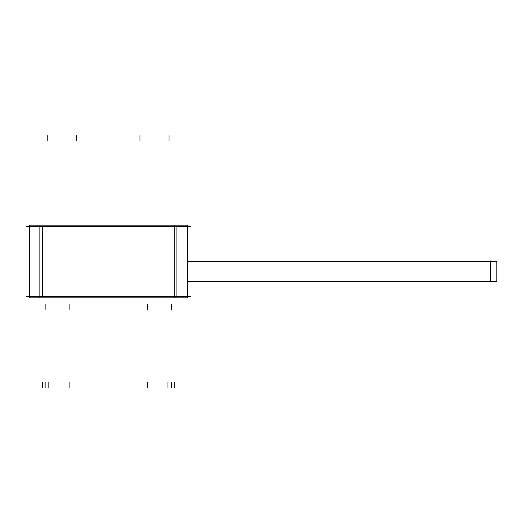 <?xml version="1.0" encoding="UTF-8"?>
<svg xmlns="http://www.w3.org/2000/svg" width="523" height="523" viewBox="0 0 523 523"><rect width="100%" height="100%" fill="white"/><g stroke="black" fill="none" stroke-linecap="round" stroke-linejoin="round"><path stroke-width="0.78" d="M187.443 261.389L496.85 261.389L187.652 261.369L496.85 261.369L496.85 281.4L187.443 281.381M187.443 281.4L496.85 281.4L187.443 281.4M26.15 226.577L190.607 226.577M26.15 296.423L190.607 296.423M176.898 225.184L176.898 297.816L187.443 297.816L187.443 225.184L39.853 225.184L39.853 297.816L29.484 297.816M39.853 225.184L29.484 225.184M176.898 297.816L39.853 297.816M29.314 225.184L29.314 297.816M187.443 272.176L187.443 258.735M187.443 270.587L187.443 284.035M490.522 281.799L490.522 260.97M42.487 296.423L42.487 226.577L42.487 296.423M174.264 296.423L174.264 226.577L174.264 296.423M42.487 387.465L42.487 382.195L42.487 387.465M174.264 387.465L174.264 382.195L174.264 387.465M174.264 297.816L174.264 225.184M69.134 387.465L69.134 382.195L69.134 387.465M45.128 387.465L45.128 382.195L45.128 387.465M147.623 387.465L147.623 382.195L147.623 387.465M171.629 387.465L171.629 382.195L171.629 387.465M140.001 135.535L140.001 140.805L140.001 135.535M167.942 387.465L167.942 382.195L167.942 387.465M168.994 135.535L168.994 140.805L168.994 135.535M47.763 135.535L47.763 140.805L47.763 135.535M48.816 387.465L48.816 382.195L48.816 387.465M76.75 135.535L76.75 140.805L76.75 135.535M147.623 309.407L147.623 304.138L147.623 309.407M171.629 309.407L171.629 304.138L171.629 309.407M69.134 309.407L69.134 304.138L69.134 309.407M45.128 309.407L45.128 304.138L45.128 309.407M187.652 261.369L496.85 261.369L187.652 261.369"/></g></svg>
